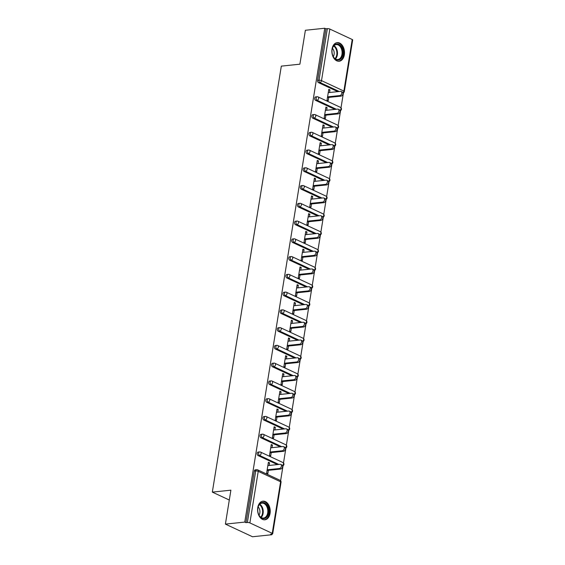 <?xml version="1.0" encoding="UTF-8"?>
<svg xmlns="http://www.w3.org/2000/svg" width="565" height="565" viewBox="0 0 565 565"><rect width="100%" height="100%" fill="white"/><g stroke="black" fill="none" stroke-linecap="round" stroke-linejoin="round"><path stroke-width="0.85" d="M270.077 513.352A9.358 6.286 84.1 0 0 262.944 501.169A9.358 6.286 84.1 0 0 257.753 507.603A9.358 6.286 84.1 0 0 264.886 519.793A9.358 6.286 84.1 0 0 270.077 513.352M344.346 54.805A9.358 6.286 84.1 0 0 337.213 42.622A9.358 6.286 84.1 0 0 332.022 49.056A9.358 6.286 84.1 0 0 339.155 61.246A9.358 6.286 84.1 0 0 344.346 54.805M271.871 534.73L270.684 534.179L272.097 534.031A1.801 0.501 -170.8 0 0 272.69 533.77A1.801 0.501 -170.8 0 0 272.238 533.339L249.878 522.908A1.801 0.501 -170.8 0 0 247.364 522.491L245.952 522.639L244.765 522.088L225.4 524.101L252.506 536.75L271.871 534.73L271.984 534.045M280.614 480.723L283.051 465.708M283.496 462.961L285.925 447.946M286.37 445.206L288.8 430.191M289.245 427.444L291.681 412.429M292.126 409.682L294.556 394.667M295.001 391.926L297.43 376.911M297.875 374.164L300.305 359.149M300.75 356.409L303.186 341.394M303.631 338.647L306.061 323.632M306.505 320.892L308.935 305.877M309.38 303.13L311.816 288.115M312.254 285.374L314.691 270.36M315.136 267.612L317.565 252.597M318.01 249.857L320.44 234.842M320.885 232.095L323.321 217.08M323.766 214.333L326.196 199.318M326.641 196.578L329.07 181.563M329.515 178.815L331.945 163.801M332.389 161.06L334.826 146.045M335.271 143.298L337.701 128.283M338.145 125.543L340.575 110.528M341.02 107.781L343.449 92.766M225.4 524.101L230.894 490.18L212.327 492.115L229.298 500.032M212.327 492.115L281.321 66.126L299.888 64.191L305.382 30.27L324.748 28.25L325.934 28.801L317.579 80.371L318.999 80.223L327.347 28.653L325.934 28.801M327.347 28.653A1.801 0.501 9.2 0 1 329.861 29.069L352.221 39.508A1.801 0.501 9.2 0 1 352.673 39.931L344.325 91.502A1.801 0.501 9.2 0 0 343.873 91.071L352.221 39.508M244.765 522.088L324.748 28.25M328.759 97.406L328.23 100.704L327.043 100.153L328.795 89.341L329.981 89.892L328.682 90.026M329.557 92.505L329.981 89.892M245.952 522.639L254.299 471.069A1.801 1.208 -95.9 0 1 255.302 469.833L256.715 469.685A1.801 1.208 -95.9 0 0 255.719 470.92L254.299 471.069M337.806 91.643L318.49 82.631A1.801 1.208 -95.9 0 1 317.579 80.371M277.401 464.585L258.085 455.574A1.801 1.208 -95.9 0 1 257.181 453.314A1.801 1.208 -95.9 0 1 258.177 452.071L259.596 451.929A1.801 1.208 -95.9 0 0 258.593 453.165A1.801 1.208 84.1 0 0 259.505 455.425L258.085 455.574M280.282 446.823L260.966 437.811A1.801 1.208 -95.9 0 1 260.055 435.551A1.801 1.208 -95.9 0 1 261.051 434.316L262.471 434.167A1.801 1.208 -95.9 0 0 261.468 435.403A1.801 1.208 84.1 0 0 262.379 437.663L260.966 437.811M283.157 429.068L263.841 420.056A1.801 1.208 -95.9 0 1 262.93 417.796A1.801 1.208 -95.9 0 1 263.933 416.553L265.345 416.412A1.801 1.208 -95.9 0 0 264.349 417.648A1.801 1.208 84.1 0 0 265.253 419.908L263.841 420.056M286.031 411.306L266.715 402.294A1.801 1.208 -95.9 0 1 265.811 400.034A1.801 1.208 -95.9 0 1 266.807 398.798L268.22 398.65A1.801 1.208 -95.9 0 0 267.224 399.886A1.801 1.208 84.1 0 0 268.135 402.146L266.715 402.294M288.906 393.551L269.597 384.539A1.801 1.208 -95.9 0 1 268.686 382.272A1.801 1.208 -95.9 0 1 269.682 381.036L271.101 380.888A1.801 1.208 -95.9 0 0 270.098 382.131A1.801 1.208 84.1 0 0 271.009 384.391L269.597 384.539M291.787 375.789L272.471 366.777A1.801 1.208 -95.9 0 1 271.56 364.517A1.801 1.208 -95.9 0 1 272.563 363.281L273.976 363.133A1.801 1.208 -95.9 0 0 272.973 364.368A1.801 1.208 84.1 0 0 273.884 366.629L272.471 366.777M294.662 358.033L275.346 349.015A1.801 1.208 -95.9 0 1 274.435 346.755A1.801 1.208 -95.9 0 1 275.438 345.519L276.85 345.37A1.801 1.208 -95.9 0 0 275.854 346.613A1.801 1.208 84.1 0 0 276.758 348.873L275.346 349.015M297.536 340.271L278.22 331.26A1.801 1.208 -95.9 0 1 277.316 329A1.801 1.208 -95.9 0 1 278.312 327.764L279.724 327.615A1.801 1.208 -95.9 0 0 278.729 328.851A1.801 1.208 84.1 0 0 279.64 331.111L278.22 331.26M300.411 322.509L281.102 313.497A1.801 1.208 -95.9 0 1 280.191 311.237A1.801 1.208 -95.9 0 1 281.186 310.001L282.606 309.853A1.801 1.208 -95.9 0 0 281.603 311.089A1.801 1.208 84.1 0 0 282.514 313.356L281.102 313.497M303.292 304.754L283.976 295.742A1.801 1.208 -95.9 0 1 283.065 293.482A1.801 1.208 -95.9 0 1 284.068 292.246L285.48 292.098A1.801 1.208 -95.9 0 0 284.478 293.334A1.801 1.208 84.1 0 0 285.389 295.594L283.976 295.742M306.166 286.992L286.851 277.98A1.801 1.208 -95.9 0 1 285.939 275.72A1.801 1.208 -95.9 0 1 286.942 274.484L288.355 274.336A1.801 1.208 -95.9 0 0 287.359 275.572A1.801 1.208 84.1 0 0 288.263 277.832L286.851 277.98M309.041 269.237L289.725 260.225A1.801 1.208 -95.9 0 1 288.821 257.965A1.801 1.208 -95.9 0 1 289.817 256.722L291.229 256.581A1.801 1.208 -95.9 0 0 290.233 257.817A1.801 1.208 84.1 0 0 291.145 260.077L289.725 260.225M311.922 251.474L292.606 242.463A1.801 1.208 -95.9 0 1 291.695 240.203A1.801 1.208 -95.9 0 1 292.691 238.967L294.111 238.818A1.801 1.208 -95.9 0 0 293.108 240.054A1.801 1.208 84.1 0 0 294.019 242.314L292.606 242.463M314.797 233.719L295.481 224.708A1.801 1.208 -95.9 0 1 294.57 222.448A1.801 1.208 -95.9 0 1 295.573 221.205L296.985 221.056A1.801 1.208 -95.9 0 0 295.989 222.299A1.801 1.208 84.1 0 0 296.893 224.559L295.481 224.708M317.671 215.957L298.355 206.945A1.801 1.208 -95.9 0 1 297.451 204.685A1.801 1.208 -95.9 0 1 298.447 203.449L299.86 203.301A1.801 1.208 -95.9 0 0 298.864 204.537A1.801 1.208 84.1 0 0 299.775 206.797L298.355 206.945M320.546 198.202L301.23 189.19A1.801 1.208 -95.9 0 1 300.326 186.923A1.801 1.208 -95.9 0 1 301.322 185.687L302.741 185.539A1.801 1.208 -95.9 0 0 301.738 186.782A1.801 1.208 84.1 0 0 302.649 189.042L301.23 189.19M323.427 180.44L304.111 171.428A1.801 1.208 -95.9 0 1 303.2 169.168A1.801 1.208 -95.9 0 1 304.196 167.932L305.616 167.784A1.801 1.208 -95.9 0 0 304.613 169.02A1.801 1.208 84.1 0 0 305.524 171.28L304.111 171.428M326.302 162.678L306.986 153.666A1.801 1.208 -95.9 0 1 306.075 151.406A1.801 1.208 -95.9 0 1 307.078 150.17L308.49 150.022A1.801 1.208 -95.9 0 0 307.494 151.258A1.801 1.208 84.1 0 0 308.398 153.525L306.986 153.666M329.176 144.923L309.86 135.911A1.801 1.208 -95.9 0 1 308.956 133.651A1.801 1.208 -95.9 0 1 309.952 132.415L311.364 132.267A1.801 1.208 -95.9 0 0 310.369 133.502A1.801 1.208 84.1 0 0 311.28 135.762L309.86 135.911M332.051 127.16L312.742 118.149A1.801 1.208 -95.9 0 1 311.831 115.889A1.801 1.208 -95.9 0 1 312.826 114.653L314.246 114.504A1.801 1.208 -95.9 0 0 313.243 115.74A1.801 1.208 84.1 0 0 314.154 118L312.742 118.149M334.932 109.405L315.616 100.393A1.801 1.208 -95.9 0 1 314.705 98.133A1.801 1.208 -95.9 0 1 315.708 96.89L317.12 96.749A1.801 1.208 -95.9 0 0 316.118 97.985A1.801 1.208 84.1 0 0 317.029 100.245L315.616 100.393M326.683 110.26L327.1 107.647L325.92 107.096L324.169 117.908L325.348 118.466L325.885 115.161M323.802 128.022L324.225 125.409L323.039 124.858L321.287 135.671L322.474 136.221L323.011 132.923M320.927 145.784L321.351 143.171L320.164 142.613L318.413 153.433L319.599 153.984L320.136 150.678M318.053 163.539L318.476 160.926L317.29 160.375L315.538 171.188L316.725 171.739L317.255 168.441M315.171 181.301L315.595 178.688L314.415 178.13L312.664 188.95L313.843 189.501L314.38 186.203M312.297 199.057L312.72 196.443L311.534 195.893L309.782 206.705L310.969 207.263L311.506 203.958M309.422 216.819L309.846 214.206L308.66 213.648L306.908 224.467L308.095 225.018L308.631 221.72M306.548 234.574L306.972 231.961L305.785 231.41L304.034 242.223L305.22 242.781L305.75 239.475M303.666 252.336L304.09 249.723L302.911 249.172L301.152 259.985L302.339 260.536L302.875 257.237M300.792 270.091L301.216 267.478L300.029 266.927L298.278 277.74L299.464 278.298L300.001 274.993M297.917 287.853L298.341 285.24L297.155 284.689L295.403 295.502L296.59 296.053L297.119 292.755M295.043 305.616L295.467 303.002L294.28 302.445L292.529 313.264L293.715 313.815L294.245 310.51M292.162 323.371L292.585 320.758L291.399 320.207L289.647 331.019L290.834 331.57L291.37 328.272M289.287 341.133L289.711 338.52L288.524 337.962L286.773 348.782L287.959 349.332L288.496 346.027M286.413 358.888L286.836 356.275L285.65 355.724L283.898 366.537L285.085 367.088L285.615 363.789M283.538 376.65L283.955 374.037L282.775 373.479L281.024 384.299L282.203 384.85L282.74 381.552M280.657 394.405L281.08 391.792L279.894 391.241L278.142 402.054L279.329 402.612L279.866 399.307M277.782 412.168L278.206 409.554L277.02 409.004L275.268 419.816L276.454 420.367L276.991 417.069M274.908 429.923L275.332 427.31L274.145 426.759L272.394 437.571L273.58 438.129L274.11 434.824M272.026 447.685L272.45 445.072L271.271 444.521L269.519 455.334L270.699 455.884L271.235 452.586M269.152 465.44L269.576 462.827L268.389 462.276L266.638 473.089L267.824 473.647L268.361 470.341M327.1 107.647L325.807 107.788M324.225 125.409L322.933 125.543M321.351 143.171L320.051 143.305M318.476 160.926L317.177 161.06M315.595 178.688L314.302 178.822M312.72 196.443L311.428 196.578M309.846 214.206L308.547 214.34M306.972 231.961L305.672 232.095M304.09 249.723L302.798 249.857M301.216 267.478L299.916 267.619M298.341 285.24L297.042 285.374M295.467 303.002L294.167 303.137M292.585 320.758L291.293 320.892M289.711 338.52L288.411 338.654M286.836 356.275L285.537 356.409M283.955 374.037L282.662 374.171M281.08 391.792L279.788 391.926M278.206 409.554L276.906 409.689M275.332 427.31L274.032 427.444M272.45 445.072L271.158 445.206M269.576 462.827L268.283 462.968M341.105 91.459L342.291 92.01A2.218 1.526 115 0 1 342.891 94.263A2.218 1.526 115 0 1 341.013 96.128L339.826 95.577A2.218 1.526 -65 0 0 341.705 93.712A2.218 1.526 -65 0 0 341.105 91.459A2.218 1.526 -65 0 0 340.504 91.361L328.258 92.639M339.826 95.577L327.58 96.848M341.013 96.128L327.467 97.54M338.23 109.215L339.41 109.772A2.218 1.526 115 0 1 340.01 112.025A2.218 1.526 115 0 1 338.131 113.89L336.945 113.332A2.218 1.526 -65 0 0 338.831 111.467A2.218 1.526 -65 0 0 338.23 109.215A2.218 1.526 -65 0 0 337.63 109.123L325.384 110.401M336.945 113.332L324.698 114.61M338.131 113.89L324.593 115.295M335.349 126.977L336.535 127.528A2.218 1.526 115 0 1 337.136 129.78A2.218 1.526 115 0 1 335.257 131.645L334.07 131.094A2.218 1.526 -65 0 0 335.949 129.23A2.218 1.526 -65 0 0 335.349 126.977A2.218 1.526 -65 0 0 334.755 126.885L322.509 128.156M334.07 131.094L321.824 132.372M335.257 131.645L321.711 133.058M332.474 144.732L333.661 145.29A2.218 1.526 115 0 1 334.261 147.543A2.218 1.526 115 0 1 332.382 149.407L331.196 148.849A2.218 1.526 -65 0 0 333.075 146.992A2.218 1.526 -65 0 0 332.474 144.732A2.218 1.526 -65 0 0 331.874 144.64L319.628 145.918M331.196 148.849L318.95 150.128M332.382 149.407L318.837 150.82M329.6 162.494L330.786 163.045A2.218 1.526 115 0 1 331.387 165.298A2.218 1.526 115 0 1 329.501 167.162L328.322 166.611A2.218 1.526 -65 0 0 330.2 164.747A2.218 1.526 -65 0 0 329.6 162.494A2.218 1.526 -65 0 0 329 162.402L316.753 163.673M328.322 166.611L316.075 167.89M329.501 167.162L315.962 168.575M326.725 180.249L327.905 180.807A2.218 1.526 115 0 1 328.505 183.06A2.218 1.526 115 0 1 326.627 184.924L325.44 184.374A2.218 1.526 -65 0 0 327.319 182.509A2.218 1.526 -65 0 0 326.725 180.249A2.218 1.526 -65 0 0 326.125 180.157L313.879 181.436M325.44 184.374L313.194 185.645M326.627 184.924L313.081 186.337M333.731 57.418A8.101 5.445 -95.9 0 1 332.926 55.914A8.101 5.445 -95.9 0 1 332.213 49.12A8.101 5.445 -95.9 0 1 341.225 46.598A8.101 5.445 -95.9 0 1 341.472 58.004A8.101 5.445 -95.9 0 1 333.731 57.418M332.87 55.787A7.5 5.036 84.1 0 0 333.569 57.065A7.5 5.036 84.1 0 0 337.814 59.516A7.5 5.036 84.1 0 0 341.882 54.847A7.5 5.036 84.1 0 0 340.504 47.043A7.5 5.036 84.1 0 0 336.26 44.593A7.5 5.036 84.1 0 0 332.192 49.254M332.425 48.385A5.339 3.588 -95.9 0 1 333.046 49.155A5.339 3.588 -95.9 0 1 333.272 56.592M338.442 61.26A9.301 6.25 84.1 0 0 343.485 55.476A9.301 6.25 84.1 0 0 341.776 45.793A9.301 6.25 84.1 0 0 336.514 42.756M259.462 515.965A8.101 5.445 -95.9 0 1 258.657 514.461A8.101 5.445 -95.9 0 1 257.944 507.667A8.101 5.445 -95.9 0 1 266.955 505.145A8.101 5.445 -95.9 0 1 267.21 516.551A8.101 5.445 -95.9 0 1 259.462 515.965M258.601 514.334A7.5 5.036 84.1 0 0 259.3 515.612A7.5 5.036 84.1 0 0 263.544 518.063A7.5 5.036 84.1 0 0 267.612 513.394A7.5 5.036 84.1 0 0 266.235 505.59A7.5 5.036 84.1 0 0 261.99 503.14A7.5 5.036 84.1 0 0 257.923 507.801M258.156 506.932A5.339 3.588 -95.9 0 1 258.784 507.702A5.339 3.588 -95.9 0 1 259.01 515.139M264.173 519.807A9.301 6.25 84.1 0 0 269.215 514.023A9.301 6.25 84.1 0 0 267.506 504.34A9.301 6.25 84.1 0 0 262.245 501.303M323.844 198.011L325.03 198.562A2.218 1.526 115 0 1 325.631 200.815A2.218 1.526 115 0 1 323.752 202.68L322.566 202.129A2.218 1.526 -65 0 0 324.444 200.264A2.218 1.526 -65 0 0 323.844 198.011A2.218 1.526 -65 0 0 323.251 197.92L311.004 199.191M322.566 202.129L310.319 203.407M323.752 202.68L310.206 204.092M320.969 215.774L322.156 216.324A2.218 1.526 115 0 1 322.756 218.577A2.218 1.526 115 0 1 320.878 220.442L319.691 219.891A2.218 1.526 -65 0 0 321.57 218.026A2.218 1.526 -65 0 0 320.969 215.774A2.218 1.526 -65 0 0 320.369 215.675L308.123 216.953M319.691 219.891L307.445 221.162M320.878 220.442L307.332 221.854M318.095 233.529L319.281 234.08A2.218 1.526 115 0 1 319.882 236.34A2.218 1.526 115 0 1 317.996 238.204L316.817 237.646A2.218 1.526 -65 0 0 318.695 235.782A2.218 1.526 -65 0 0 318.095 233.529A2.218 1.526 -65 0 0 317.495 233.437L305.248 234.708M316.817 237.646L304.563 238.924M317.996 238.204L304.457 239.609M315.221 251.291L316.4 251.842A2.218 1.526 115 0 1 317 254.095A2.218 1.526 115 0 1 315.122 255.959L313.935 255.408A2.218 1.526 -65 0 0 315.814 253.544A2.218 1.526 -65 0 0 315.221 251.291A2.218 1.526 -65 0 0 314.62 251.192L302.374 252.47M313.935 255.408L301.689 256.68M315.122 255.959L301.576 257.372M312.339 269.046L313.526 269.604A2.218 1.526 115 0 1 314.126 271.857A2.218 1.526 115 0 1 312.247 273.721L311.061 273.163A2.218 1.526 -65 0 0 312.939 271.299A2.218 1.526 -65 0 0 312.339 269.046A2.218 1.526 -65 0 0 311.746 268.954L299.499 270.232M311.061 273.163L298.814 274.442M312.247 273.721L298.701 275.127M309.465 286.808L310.651 287.359A2.218 1.526 115 0 1 311.251 289.612A2.218 1.526 115 0 1 309.373 291.476L308.186 290.926A2.218 1.526 -65 0 0 310.065 289.061A2.218 1.526 -65 0 0 309.465 286.808A2.218 1.526 -65 0 0 308.864 286.709L296.618 287.988M308.186 290.926L295.94 292.204M309.373 291.476L295.827 292.889M306.59 304.563L307.777 305.121A2.218 1.526 115 0 1 308.37 307.374A2.218 1.526 115 0 1 306.491 309.239L305.305 308.681A2.218 1.526 -65 0 0 307.19 306.816A2.218 1.526 -65 0 0 306.59 304.563A2.218 1.526 -65 0 0 305.99 304.471L293.744 305.75M305.305 308.681L293.058 309.959M306.491 309.239L292.953 310.644M303.709 322.325L304.895 322.876A2.218 1.526 115 0 1 305.495 325.129A2.218 1.526 115 0 1 303.617 326.994L302.43 326.443A2.218 1.526 -65 0 0 304.309 324.578A2.218 1.526 -65 0 0 303.709 322.325A2.218 1.526 -65 0 0 303.115 322.234L290.869 323.505M302.43 326.443L290.184 327.721M303.617 326.994L290.071 328.406M300.834 340.081L302.021 340.639A2.218 1.526 115 0 1 302.621 342.891A2.218 1.526 115 0 1 300.742 344.756L299.556 344.205A2.218 1.526 -65 0 0 301.435 342.341A2.218 1.526 -65 0 0 300.834 340.081A2.218 1.526 -65 0 0 300.241 339.989L287.988 341.267M299.556 344.205L287.31 345.476M300.742 344.756L287.197 346.168M297.96 357.843L299.146 358.394A2.218 1.526 115 0 1 299.747 360.647A2.218 1.526 115 0 1 297.868 362.511L296.682 361.96A2.218 1.526 -65 0 0 298.56 360.096A2.218 1.526 -65 0 0 297.96 357.843A2.218 1.526 -65 0 0 297.36 357.751L285.113 359.022M296.682 361.96L284.435 363.239M297.868 362.511L284.322 363.924M295.085 375.605L296.265 376.156A2.218 1.526 115 0 1 296.865 378.409A2.218 1.526 115 0 1 294.987 380.273L293.8 379.722A2.218 1.526 -65 0 0 295.686 377.858A2.218 1.526 -65 0 0 295.085 375.605A2.218 1.526 -65 0 0 294.485 375.506L282.239 376.784M293.8 379.722L281.554 380.994M294.987 380.273L281.448 381.686M292.204 393.36L293.39 393.911A2.218 1.526 115 0 1 293.991 396.171A2.218 1.526 115 0 1 292.112 398.028L290.926 397.478A2.218 1.526 -65 0 0 292.804 395.613A2.218 1.526 -65 0 0 292.204 393.36A2.218 1.526 -65 0 0 291.611 393.268L279.364 394.54M290.926 397.478L278.679 398.756M292.112 398.028L278.566 399.441M289.329 411.122L290.516 411.673A2.218 1.526 115 0 1 291.116 413.926A2.218 1.526 115 0 1 289.238 415.791L288.051 415.24A2.218 1.526 -65 0 0 289.93 413.375A2.218 1.526 -65 0 0 289.329 411.122A2.218 1.526 -65 0 0 288.729 411.023L276.483 412.302M288.051 415.24L275.805 416.511M289.238 415.791L275.692 417.203M286.455 428.877L287.642 429.428A2.218 1.526 115 0 1 288.242 431.688A2.218 1.526 115 0 1 286.356 433.553L285.177 432.995A2.218 1.526 -65 0 0 287.055 431.13A2.218 1.526 -65 0 0 286.455 428.877A2.218 1.526 -65 0 0 285.855 428.786L273.608 430.064M285.177 432.995L272.93 434.273M286.356 433.553L272.817 434.958M283.581 446.64L284.76 447.19A2.218 1.526 115 0 1 285.36 449.443A2.218 1.526 115 0 1 283.482 451.308L282.295 450.757A2.218 1.526 -65 0 0 284.174 448.893A2.218 1.526 -65 0 0 283.581 446.64A2.218 1.526 -65 0 0 282.98 446.541L270.734 447.819M282.295 450.757L270.049 452.028M283.482 451.308L269.936 452.72M280.699 464.395L281.886 464.953A2.218 1.526 115 0 1 282.486 467.206A2.218 1.526 115 0 1 280.607 469.07L279.421 468.512A2.218 1.526 -65 0 0 281.299 466.648A2.218 1.526 -65 0 0 280.699 464.395A2.218 1.526 -65 0 0 280.106 464.303L267.859 465.581M279.421 468.512L267.174 469.79M280.607 469.07L267.061 470.476M329.861 29.069L321.506 80.64L343.873 91.071A1.801 1.236 115 0 1 342.891 92.681M339.219 91.495L319.903 82.483A1.801 1.208 84.1 0 1 318.999 80.223A1.801 0.501 9.2 0 1 321.506 80.64A1.801 1.236 115 0 1 319.903 82.483L318.49 82.631M272.238 533.339L280.593 481.768L258.226 471.337L249.878 522.908M247.364 522.491L255.719 470.92A1.801 0.501 -170.8 0 1 258.226 471.337A1.801 1.236 -65 0 0 257.661 469.847A1.801 1.801 0 0 0 256.715 469.685M272.69 533.77L281.045 482.199A1.801 0.501 -170.8 0 0 280.593 481.768A1.801 1.236 -65 0 0 280.028 480.278L257.661 469.847M340.01 110.436A1.801 1.236 115 0 0 340.999 108.833A1.801 1.236 -65 0 0 340.434 107.343L318.067 96.905A1.801 1.801 0 0 0 317.12 96.749M336.345 109.257L317.029 100.245A1.801 1.236 115 0 0 318.632 98.402A1.801 1.236 -65 0 0 318.067 96.905M333.47 127.012L314.154 118A1.801 1.236 115 0 0 315.757 116.157A1.801 1.236 -65 0 0 315.192 114.667A1.801 1.801 0 0 0 314.246 114.504M330.596 144.774L311.28 135.762A1.801 1.236 115 0 0 312.883 133.919A1.801 1.236 -65 0 0 312.318 132.422A1.801 1.801 0 0 0 311.364 132.267M327.714 162.536L308.398 153.525A1.801 1.236 115 0 0 310.001 151.674A1.801 1.236 -65 0 0 309.436 150.184A1.801 1.801 0 0 0 308.49 150.022M324.84 180.292L305.524 171.28A1.801 1.236 115 0 0 307.127 169.436A1.801 1.236 -65 0 0 306.562 167.939A1.801 1.801 0 0 0 305.616 167.784M321.965 198.054L302.649 189.042A1.801 1.236 115 0 0 304.253 187.192A1.801 1.236 -65 0 0 303.688 185.701A1.801 1.801 0 0 0 302.741 185.539M319.084 215.809L299.775 206.797A1.801 1.236 115 0 0 301.371 204.954A1.801 1.236 -65 0 0 300.806 203.457A1.801 1.801 0 0 0 299.86 203.301M316.209 233.571L296.893 224.559A1.801 1.236 115 0 0 298.497 222.709A1.801 1.236 -65 0 0 297.932 221.219A1.801 1.801 0 0 0 296.985 221.056M313.335 251.326L294.019 242.314A1.801 1.236 115 0 0 295.622 240.471A1.801 1.236 -65 0 0 295.057 238.981A1.801 1.801 0 0 0 294.111 238.818M310.46 269.088L291.145 260.077A1.801 1.236 115 0 0 292.748 258.233A1.801 1.236 -65 0 0 292.183 256.736A1.801 1.801 0 0 0 291.229 256.581M307.579 286.843L288.263 277.832A1.801 1.236 115 0 0 289.866 275.988A1.801 1.236 -65 0 0 289.301 274.498A1.801 1.801 0 0 0 288.355 274.336M304.704 304.606L285.389 295.594A1.801 1.236 115 0 0 286.992 293.751A1.801 1.236 -65 0 0 286.427 292.253A1.801 1.801 0 0 0 285.48 292.098M301.83 322.368L282.514 313.356A1.801 1.236 115 0 0 284.117 311.506A1.801 1.236 -65 0 0 283.552 310.016A1.801 1.801 0 0 0 282.606 309.853M298.956 340.123L279.64 331.111A1.801 1.236 115 0 0 281.243 329.268A1.801 1.236 -65 0 0 280.678 327.771A1.801 1.801 0 0 0 279.724 327.615M296.074 357.885L276.758 348.873A1.801 1.236 115 0 0 278.361 347.023A1.801 1.236 -65 0 0 277.796 345.533A1.801 1.801 0 0 0 276.85 345.37M293.2 375.64L273.884 366.629A1.801 1.236 115 0 0 275.487 364.785A1.801 1.236 -65 0 0 274.922 363.288A1.801 1.801 0 0 0 273.976 363.133M290.325 393.402L271.009 384.391A1.801 1.236 115 0 0 272.613 382.54A1.801 1.236 -65 0 0 272.048 381.05A1.801 1.801 0 0 0 271.101 380.888M287.444 411.158L268.135 402.146A1.801 1.236 115 0 0 269.738 400.303A1.801 1.236 -65 0 0 269.166 398.805A1.801 1.801 0 0 0 268.22 398.65M284.569 428.92L265.253 419.908A1.801 1.236 115 0 0 266.857 418.058A1.801 1.236 -65 0 0 266.292 416.567A1.801 1.801 0 0 0 265.345 416.412M281.695 446.675L262.379 437.663A1.801 1.236 115 0 0 263.982 435.82A1.801 1.236 -65 0 0 263.417 434.33A1.801 1.801 0 0 0 262.471 434.167M278.82 464.437L259.505 455.425A1.801 1.236 115 0 0 261.108 453.582A1.801 1.236 -65 0 0 260.543 452.085A1.801 1.801 0 0 0 259.596 451.929M337.136 128.199A1.801 1.236 115 0 0 338.117 126.595A1.801 1.236 -65 0 0 337.552 125.098L315.192 114.667M334.261 145.954A1.801 1.236 115 0 0 335.243 144.35A1.801 1.236 -65 0 0 334.678 142.86L312.318 132.422M331.38 163.716A1.801 1.236 115 0 0 332.368 162.113A1.801 1.236 -65 0 0 331.803 160.615L309.436 150.184M328.505 181.478A1.801 1.236 115 0 0 329.487 179.868A1.801 1.236 -65 0 0 328.922 178.378L306.562 167.939M325.631 199.233A1.801 1.236 115 0 0 326.612 197.63A1.801 1.236 -65 0 0 326.047 196.133L303.688 185.701M322.756 216.995A1.801 1.236 115 0 0 323.738 215.385A1.801 1.236 -65 0 0 323.173 213.895L300.806 203.457M319.875 234.75A1.801 1.236 115 0 0 320.863 233.147A1.801 1.236 -65 0 0 320.298 231.65L297.932 221.219M317 252.513A1.801 1.236 115 0 0 317.982 250.902A1.801 1.236 -65 0 0 317.417 249.412L295.057 238.981M314.126 270.268A1.801 1.236 115 0 0 315.108 268.665A1.801 1.236 -65 0 0 314.543 267.167L292.183 256.736M311.251 288.03A1.801 1.236 115 0 0 312.233 286.42A1.801 1.236 -65 0 0 311.668 284.93L289.301 274.498M308.37 305.785A1.801 1.236 115 0 0 309.359 304.182A1.801 1.236 -65 0 0 308.794 302.692L286.427 292.253M305.495 323.547A1.801 1.236 115 0 0 306.477 321.944A1.801 1.236 -65 0 0 305.912 320.447L283.552 310.016M302.621 341.302A1.801 1.236 115 0 0 303.603 339.699A1.801 1.236 -65 0 0 303.038 338.209L280.678 327.771M299.747 359.065A1.801 1.236 115 0 0 300.728 357.461A1.801 1.236 -65 0 0 300.163 355.964L277.796 345.533M296.865 376.827A1.801 1.236 115 0 0 297.854 375.216A1.801 1.236 -65 0 0 297.289 373.726L274.922 363.288M293.991 394.582A1.801 1.236 115 0 0 294.972 392.979A1.801 1.236 -65 0 0 294.407 391.481L272.048 381.05M291.116 412.344A1.801 1.236 115 0 0 292.098 410.734A1.801 1.236 -65 0 0 291.533 409.244L269.166 398.805M288.235 430.099A1.801 1.236 115 0 0 289.224 428.496A1.801 1.236 -65 0 0 288.659 426.999L266.292 416.567M285.36 447.861A1.801 1.236 115 0 0 286.342 446.251A1.801 1.236 -65 0 0 285.777 444.761L263.417 434.33M282.486 465.617A1.801 1.236 115 0 0 283.468 464.013A1.801 1.236 -65 0 0 282.903 462.516L260.543 452.085M334.042 45.666A7.5 5.036 -95.9 0 1 335.893 47.524A7.5 5.036 -95.9 0 1 335.419 58.915M335.01 58.633A7.253 4.873 84.1 0 0 335.342 47.735A7.253 4.873 84.1 0 0 333.696 46.033M259.773 504.213A7.5 5.036 -95.9 0 1 261.63 506.07A7.5 5.036 -95.9 0 1 261.157 517.462M260.74 517.18A7.253 4.873 84.1 0 0 261.079 506.282A7.253 4.873 84.1 0 0 259.427 504.58M342.976 92.964A1.801 1.801 0 0 0 344.325 91.502M340.095 110.719A1.801 1.801 0 0 0 340.434 107.343M337.22 128.481A1.801 1.801 0 0 0 337.552 125.098M334.346 146.236A1.801 1.801 0 0 0 334.678 142.86M331.471 163.998A1.801 1.801 0 0 0 331.803 160.615M328.59 181.753A1.801 1.801 0 0 0 328.922 178.378M325.715 199.516A1.801 1.801 0 0 0 326.047 196.133M322.841 217.271A1.801 1.801 0 0 0 323.173 213.895M319.96 235.033A1.801 1.801 0 0 0 320.298 231.65M317.085 252.788A1.801 1.801 0 0 0 317.417 249.412M314.211 270.55A1.801 1.801 0 0 0 314.543 267.167M311.336 288.312A1.801 1.801 0 0 0 311.668 284.93M308.455 306.068A1.801 1.801 0 0 0 308.794 302.692M305.58 323.83A1.801 1.801 0 0 0 305.912 320.447M302.706 341.585A1.801 1.801 0 0 0 303.038 338.209M299.831 359.347A1.801 1.801 0 0 0 300.163 355.964M296.95 377.102A1.801 1.801 0 0 0 297.289 373.726M294.075 394.864A1.801 1.801 0 0 0 294.407 391.481M291.201 412.62A1.801 1.801 0 0 0 291.533 409.244M288.327 430.382A1.801 1.801 0 0 0 288.659 426.999M285.445 448.144A1.801 1.801 0 0 0 285.777 444.761M282.571 465.899A1.801 1.801 0 0 0 282.903 462.516M281.045 482.199A1.801 1.801 0 0 0 280.028 480.278"/></g></svg>
